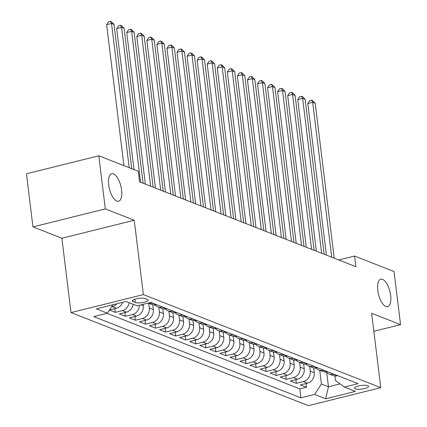 <?xml version="1.0" encoding="UTF-8"?>
<svg xmlns="http://www.w3.org/2000/svg" width="427" height="427" viewBox="0 0 427 427"><rect width="100%" height="100%" fill="white"/><g stroke="black" fill="none" stroke-linecap="round" stroke-linejoin="round"><path stroke-width="0.64" d="M377.783 290.435A14.176 5.877 -104 0 1 380.804 279.205A14.176 5.877 -104 0 1 390.662 295.484A14.176 5.877 -104 0 1 387.641 306.714A14.176 5.877 -104 0 1 377.783 290.435M108.704 184.955A14.176 5.877 -104 0 1 111.725 173.725A14.176 5.877 -104 0 1 121.583 190.004A14.176 5.877 -104 0 1 118.562 201.234A14.176 5.877 -104 0 1 108.704 184.955M367.834 385.725A7.088 1.82 173 0 0 359.812 385.704A7.088 1.82 173 0 0 354.538 388.143A7.088 1.82 173 0 0 355.317 388.837A7.088 1.82 173 0 0 363.34 388.853A7.088 1.82 173 0 0 368.608 386.414A7.088 1.82 173 0 0 367.834 385.725M71.01 312.591L308.406 405.65L380.772 387.663L143.376 294.603L71.01 312.591L61.883 238.234L134.249 220.247L105.325 208.91L32.959 226.897L61.883 238.234M32.959 226.897L26.442 173.784L98.808 155.796L105.325 208.91M109.445 310.082L115.279 312.367L114.815 308.614M133.187 304.264A8.86 7.734 -68.6 0 1 126.44 312.169L119.304 313.946L125.335 316.311L124.876 312.559M143.114 304.334L143.28 305.668A8.86 7.734 -68.6 0 1 136.501 316.113L129.36 317.885L135.396 320.255L134.937 316.503M152.749 304.803L153.336 309.612A8.86 7.734 -68.6 0 1 146.557 320.058L139.421 321.83L145.458 324.194L144.993 320.442M162.804 308.742L163.397 313.557A8.86 7.734 -68.6 0 1 156.618 323.997L149.477 325.774L155.513 328.139L155.054 324.387M172.866 312.687L173.458 317.501A8.86 7.734 -68.6 0 1 166.674 327.941L159.538 329.719L165.575 332.083L165.11 328.331M182.927 316.631L183.514 321.446A8.86 7.734 -68.6 0 1 176.735 331.886L169.599 333.658L175.63 336.028L175.171 332.275M192.983 320.576L193.575 325.385A8.86 7.734 -68.6 0 1 186.796 335.83L179.655 337.602L185.692 339.967L185.233 336.22M203.044 324.52L203.636 329.329A8.86 7.734 -68.6 0 1 196.852 339.775L189.716 341.547L195.753 343.911L195.288 340.159M213.1 328.459L213.692 333.273A8.86 7.734 -68.6 0 1 206.914 343.714L199.772 345.491L205.809 347.856L205.35 344.103M223.161 332.403L223.753 337.218A8.86 7.734 -68.6 0 1 216.969 347.658L209.833 349.435L215.87 351.8L215.405 348.048M233.222 336.348L233.809 341.157A8.86 7.734 -68.6 0 1 227.031 351.602L219.894 353.375L225.926 355.744L225.467 351.992M243.278 340.292L243.87 345.101A8.86 7.734 -68.6 0 1 237.092 355.547L229.95 357.319L235.987 359.683L235.528 355.931M253.339 344.231L253.932 349.046A8.86 7.734 -68.6 0 1 247.148 359.486L240.011 361.263L246.048 363.628L245.584 359.876M263.395 348.176L263.987 352.99A8.86 7.734 -68.6 0 1 257.209 363.43L250.067 365.208L256.104 367.572L255.645 363.82M273.456 352.12L274.049 356.935A8.86 7.734 -68.6 0 1 267.265 367.375L260.128 369.147L266.165 371.517L265.701 367.764M283.517 356.065L284.104 360.874A8.86 7.734 -68.6 0 1 277.326 371.319L270.19 373.091L276.221 375.456L275.762 371.709M293.573 360.009L294.166 364.818A8.86 7.734 -68.6 0 1 287.387 375.264L280.245 377.036L286.282 379.4L285.823 375.648M303.634 363.948L304.227 368.763A8.86 7.734 -68.6 0 1 297.443 379.203L290.307 380.98L296.343 383.345L295.879 379.592M98.808 155.796L138.289 171.275L139.592 181.897L355.862 266.678L354.559 256.056L338.771 259.979M133.107 301.601L135.322 302.471A6.864 1.761 173 0 0 143.093 302.487A6.864 1.761 173 0 0 148.196 300.128A6.864 1.761 173 0 0 147.443 299.455L145.233 298.585A6.864 1.761 173 0 0 137.462 298.569A6.864 1.761 173 0 0 132.354 300.934A6.864 1.761 173 0 0 133.107 301.601L132.92 300.101M334.939 375.957L335.494 380.494L344.365 387.049L358.056 383.643L150.838 302.412L137.147 305.817L126.082 301.478L96.353 308.87L107.417 313.204L93.726 316.61L300.944 397.841L314.635 394.436L321.414 383.996L328.454 386.755L340.063 383.868M344.365 387.049L355.429 391.383L325.7 398.775L314.635 394.436M309.676 366.382L310.258 371.127A8.86 7.734 111.4 0 1 303.48 381.573L296.343 383.345M313.69 367.893L314.283 372.707L310.258 371.127M299.621 362.438L300.202 367.183A8.86 7.734 111.4 0 1 293.418 377.628L286.282 379.4M289.559 358.499L290.141 363.244A8.86 7.734 111.4 0 1 283.363 373.684L276.221 375.456M279.498 354.554L280.08 359.299A8.86 7.734 111.4 0 1 273.301 369.739L266.165 371.517M269.442 350.61L270.024 355.355A8.86 7.734 111.4 0 1 263.245 365.795L256.104 367.572M259.381 346.665L259.963 351.41A8.86 7.734 111.4 0 1 253.184 361.856L246.048 363.628M249.325 342.726L249.907 347.466A8.86 7.734 111.4 0 1 243.123 357.911L235.987 359.683M239.264 338.782L239.846 343.527A8.86 7.734 111.4 0 1 233.067 353.967L225.926 355.744M229.203 334.837L229.785 339.582A8.86 7.734 111.4 0 1 223.006 350.023L215.87 351.8M219.147 330.893L219.729 335.638A8.86 7.734 111.4 0 1 212.95 346.083L205.809 347.856M209.086 326.949L209.668 331.694A8.86 7.734 111.4 0 1 202.889 342.139L195.753 343.911M199.03 323.009L199.612 327.755A8.86 7.734 111.4 0 1 192.828 338.195L185.692 339.967M188.969 319.065L189.551 323.81A8.86 7.734 111.4 0 1 182.772 334.25L175.63 336.028M178.908 315.121L179.489 319.866A8.86 7.734 111.4 0 1 172.711 330.306L165.575 332.083M168.852 311.176L169.434 315.921A8.86 7.734 111.4 0 1 162.655 326.367L155.513 328.139M158.791 307.237L159.372 311.977A8.86 7.734 111.4 0 1 152.594 322.422L145.458 324.194M148.735 303.293L149.317 308.038A8.86 7.734 111.4 0 1 142.533 318.478L135.396 320.255M122.618 302.337A8.86 7.734 111.4 0 1 116.379 308.225L109.547 309.927M116.849 303.773A8.86 7.734 111.4 0 1 112.36 306.65L111.543 306.853M106.985 313.311L299.85 388.917L306.399 387.289L305.94 383.537M314.283 372.707A8.86 7.734 -68.6 0 1 307.504 383.147L300.362 384.924L306.399 387.289M139.325 305.273A8.86 7.734 111.4 0 1 132.477 314.534L125.335 316.311M129.162 302.69A8.86 7.734 111.4 0 1 122.416 310.594L115.279 312.367M152.578 303.095L152.145 303.202A8.86 7.734 111.4 0 1 148.196 303.069M148.18 303.074L151.895 304.531A8.86 7.734 -68.6 0 0 156.17 304.782L156.602 304.675M162.639 307.04L162.207 307.146A8.86 7.734 111.4 0 1 157.926 306.896A8.86 7.734 111.4 0 1 155.209 304.953M157.926 306.896L161.95 308.475A8.86 7.734 -68.6 0 0 166.226 308.721L166.658 308.614M172.695 310.984L172.262 311.091A8.86 7.734 111.4 0 1 167.987 310.84A8.86 7.734 111.4 0 1 165.265 308.897M167.987 310.84L172.012 312.415A8.86 7.734 -68.6 0 0 176.287 312.665L176.719 312.559M182.756 314.923L182.324 315.03A8.86 7.734 111.4 0 1 178.048 314.784A8.86 7.734 111.4 0 1 175.326 312.842M178.048 314.784L182.067 316.359A8.86 7.734 -68.6 0 0 186.348 316.61L186.78 316.503M192.812 318.868L192.38 318.974A8.86 7.734 111.4 0 1 188.104 318.723A8.86 7.734 111.4 0 1 185.387 316.786M188.104 318.723L192.129 320.303A8.86 7.734 -68.6 0 0 196.404 320.554L196.836 320.447M202.873 322.812L202.441 322.919A8.86 7.734 111.4 0 1 198.165 322.668A8.86 7.734 111.4 0 1 195.443 320.725M198.165 322.668L202.19 324.248A8.86 7.734 -68.6 0 0 206.465 324.499L206.898 324.387M212.934 326.756L212.502 326.863A8.86 7.734 111.4 0 1 208.221 326.612A8.86 7.734 111.4 0 1 205.504 324.669M208.221 326.612L212.246 328.192A8.86 7.734 -68.6 0 0 216.521 328.438L216.953 328.331M222.99 330.695L222.558 330.808A8.86 7.734 111.4 0 1 218.282 330.557A8.86 7.734 111.4 0 1 215.56 328.614M218.282 330.557L222.307 332.131A8.86 7.734 -68.6 0 0 226.582 332.382L227.015 332.275M233.051 334.64L232.619 334.747A8.86 7.734 111.4 0 1 228.344 334.501A8.86 7.734 111.4 0 1 225.621 332.558M228.344 334.501L232.363 336.076A8.86 7.734 -68.6 0 0 236.643 336.327L237.076 336.22M243.107 338.584L242.675 338.691A8.86 7.734 111.4 0 1 238.399 338.44A8.86 7.734 111.4 0 1 235.683 336.497M238.399 338.44L242.424 340.02A8.86 7.734 -68.6 0 0 246.699 340.271L247.132 340.164M253.168 342.529L252.736 342.635A8.86 7.734 111.4 0 1 248.461 342.385A8.86 7.734 111.4 0 1 245.738 340.442M248.461 342.385L252.485 343.965A8.86 7.734 -68.6 0 0 256.76 344.21L257.193 344.103M263.229 346.473L262.797 346.58A8.86 7.734 111.4 0 1 258.516 346.329A8.86 7.734 111.4 0 1 255.8 344.386M258.516 346.329L262.541 347.904A8.86 7.734 -68.6 0 0 266.816 348.154L267.249 348.048M273.285 350.412L272.853 350.519A8.86 7.734 111.4 0 1 268.578 350.273A8.86 7.734 111.4 0 1 265.856 348.331M268.578 350.273L272.602 351.848A8.86 7.734 -68.6 0 0 276.877 352.099L277.31 351.992M283.347 354.357L282.914 354.463A8.86 7.734 111.4 0 1 278.639 354.213A8.86 7.734 111.4 0 1 275.917 352.275M278.639 354.213L282.658 355.792A8.86 7.734 -68.6 0 0 286.939 356.043L287.371 355.937M293.402 358.301L292.97 358.408A8.86 7.734 111.4 0 1 288.695 358.157A8.86 7.734 111.4 0 1 285.978 356.214M288.695 358.157L292.719 359.737A8.86 7.734 -68.6 0 0 296.995 359.988L297.427 359.876M303.464 362.245L303.031 362.352A8.86 7.734 111.4 0 1 298.756 362.101A8.86 7.734 111.4 0 1 296.034 360.158M298.756 362.101L302.78 363.676A8.86 7.734 -68.6 0 0 307.056 363.927L307.488 363.82M313.525 366.185L313.092 366.297A8.86 7.734 111.4 0 1 308.812 366.046A8.86 7.734 111.4 0 1 306.095 364.103M308.812 366.046L312.836 367.62A8.86 7.734 -68.6 0 0 317.112 367.871L317.544 367.764M323.581 370.129L323.148 370.236A8.86 7.734 111.4 0 1 318.873 369.99A8.86 7.734 111.4 0 1 316.151 368.047M318.873 369.99L322.897 371.565A8.86 7.734 -68.6 0 0 327.173 371.816L327.605 371.709M333.642 374.073L333.209 374.18A8.86 7.734 111.4 0 1 328.934 373.929A8.86 7.734 111.4 0 1 326.212 371.986M328.934 373.929L332.953 375.509A8.86 7.734 -68.6 0 0 337.234 375.76L337.666 375.653M373.849 331.283L400.558 324.643L394.041 271.529L354.559 256.056M400.558 324.643L371.639 313.306L380.772 387.663M134.249 220.247L143.376 294.603M326.708 372.509L328.454 386.755L325.7 398.775M319.738 370.326L321.414 383.996M112.904 304.755L107.417 313.204M299.85 388.917L300.944 397.841M129.221 167.72L111.511 23.453L114.025 24.435L131.74 168.708M123.931 165.644L106.617 24.665L111.511 23.453L110.46 21.35L111.463 21.745L114.025 24.435M106.617 24.665L108.501 21.836L110.46 21.35M140.584 182.286L121.567 27.392L124.081 28.379L143.098 183.274M133.987 169.588L116.678 28.609L121.567 27.392L120.515 25.294L121.524 25.689L124.081 28.379M116.678 28.609L118.562 25.78L120.515 25.294M150.646 186.231L131.628 31.336L134.142 32.324L153.16 187.218M145.351 184.154L126.739 32.553L131.628 31.336L130.577 29.239L131.58 29.628L134.142 32.324M126.739 32.553L128.618 29.725L130.577 29.239M160.707 190.175L141.684 35.281L144.203 36.268L163.221 191.157M155.412 188.099L136.795 36.498L141.684 35.281L140.632 33.178L141.641 33.573L144.203 36.268M136.795 36.498L138.679 33.664L140.632 33.178M170.763 194.114L151.745 39.225L154.259 40.213L173.277 195.102M165.468 192.043L146.856 40.442L151.745 39.225L150.694 37.122L151.697 37.517L154.259 40.213M146.856 40.442L148.74 37.608L150.694 37.122M180.824 198.059L161.806 43.17L164.32 44.152L183.338 199.046M175.529 195.982L156.917 44.381L161.806 43.17L160.755 41.067L161.758 41.462L164.32 44.152M156.917 44.381L158.796 41.552L160.755 41.067M190.88 202.003L171.862 47.109L174.376 48.096L193.399 202.99M185.59 199.927L166.973 48.326L171.862 47.109L170.811 45.011L171.819 45.406L174.376 48.096M166.973 48.326L168.857 45.497L170.811 45.011M200.941 205.947L181.923 51.053L184.437 52.041L203.455 206.93M195.646 203.871L177.034 52.27L181.923 51.053L180.872 48.95L181.875 49.345L184.437 52.041M177.034 52.27L178.913 49.441L180.872 48.95M211.002 209.892L191.979 54.998L194.498 55.985L213.516 210.874M205.707 207.816L187.09 56.215L191.979 54.998L190.928 52.895L191.936 53.29L194.498 55.985M187.09 56.215L188.974 53.38L190.928 52.895M221.058 213.831L202.04 58.942L204.554 59.924L223.572 214.818M215.763 211.755L197.151 60.154L202.04 58.942L200.989 56.839L201.992 57.234L204.554 59.924M197.151 60.154L199.035 57.325L200.989 56.839M231.119 217.775L212.102 62.881L214.616 63.869L233.633 218.763M225.824 215.699L207.212 64.098L212.102 62.881L211.05 60.783L212.054 61.178L214.616 63.869M207.212 64.098L209.091 61.269L211.05 60.783M241.175 221.72L222.157 66.825L224.671 67.813L243.694 222.707M235.885 219.643L217.268 68.042L222.157 66.825L221.106 64.728L222.115 65.117L224.671 67.813M217.268 68.042L219.152 65.214L221.106 64.728M251.236 225.664L232.219 70.77L234.733 71.757L253.75 226.646M245.941 223.588L227.329 71.987L232.219 70.77L231.167 68.667L232.171 69.062L234.733 71.757M227.329 71.987L229.208 69.153L231.167 68.667M261.297 229.603L242.274 74.714L244.794 75.696L263.811 230.591M256.003 227.532L237.385 75.931L242.274 74.714L241.223 72.611L242.232 73.006L244.794 75.696M237.385 75.931L239.269 73.097L241.223 72.611M271.353 233.548L252.336 78.659L254.85 79.641L273.867 234.535M266.058 231.471L247.446 79.87L252.336 78.659L251.284 76.556L252.288 76.951L254.85 79.641M247.446 79.87L249.331 77.041L251.284 76.556M281.414 237.492L262.397 82.598L264.911 83.585L283.928 238.479M276.12 235.416L257.508 83.815L262.397 82.598L261.345 80.5L262.349 80.895L264.911 83.585M257.508 83.815L259.386 80.986L261.345 80.5M291.47 241.436L272.453 86.542L274.967 87.53L293.989 242.419M286.181 239.36L267.564 87.759L272.453 86.542L271.401 84.439L272.41 84.834L274.967 87.53M267.564 87.759L269.448 84.925L271.401 84.439M301.531 245.376L282.514 90.487L285.028 91.474L304.045 246.363M296.237 243.305L277.625 91.704L282.514 90.487L281.462 88.384L282.466 88.779L285.028 91.474M277.625 91.704L279.504 88.869L281.462 88.384M311.593 249.32L292.57 94.431L295.089 95.413L314.107 250.307M306.298 247.244L287.681 95.643L292.57 94.431L291.518 92.328L292.527 92.723L295.089 95.413M287.681 95.643L289.565 92.814L291.518 92.328M321.648 253.264L302.631 98.37L305.145 99.358L324.162 254.252M316.354 251.188L297.742 99.587L302.631 98.37L301.579 96.272L302.583 96.667L305.145 99.358M297.742 99.587L299.626 96.758L301.579 96.272M331.71 257.209L312.692 102.315L315.206 103.302L334.224 258.196M326.415 255.132L307.803 103.531L312.692 102.315L311.641 100.217L312.644 100.607L315.206 103.302M307.803 103.531L309.682 100.703L311.641 100.217M304.227 368.763L300.202 367.183M294.166 364.818L290.141 363.244M284.104 360.874L280.08 359.299M274.049 356.935L270.024 355.355M263.987 352.99L259.963 351.41M253.932 349.046L249.907 347.466M243.87 345.101L239.846 343.527M233.809 341.157L229.785 339.582M223.753 337.218L219.729 335.638M213.692 333.273L209.668 331.694M203.636 329.329L199.612 327.755M193.575 325.385L189.551 323.81M183.514 321.446L179.489 319.866M173.458 317.501L169.434 315.921M163.397 313.557L159.372 311.977M153.336 309.612L149.317 308.038M143.28 305.668L141.129 304.825M116.379 308.225L112.36 306.65M307.504 383.147L303.48 381.573M297.443 379.203L293.418 377.628M287.387 375.264L283.363 373.684M277.326 371.319L273.301 369.739M267.265 367.375L263.245 365.795M257.209 363.43L253.184 361.856M247.148 359.486L243.123 357.911M237.092 355.547L233.067 353.967M227.031 351.602L223.006 350.023M216.969 347.658L212.95 346.083M206.914 343.714L202.889 342.139M196.852 339.775L192.828 338.195M186.796 335.83L182.772 334.25M176.735 331.886L172.711 330.306M166.674 327.941L162.655 326.367M156.618 323.997L152.594 322.422M146.557 320.058L142.533 318.478M136.501 316.113L132.477 314.534M126.44 312.169L122.416 310.594M156.17 304.782L152.145 303.202M166.226 308.721L162.207 307.146M176.287 312.665L172.262 311.091M186.348 316.61L182.324 315.03M196.404 320.554L192.38 318.974M206.465 324.499L202.441 322.919M216.521 328.438L212.502 326.863M226.582 332.382L222.558 330.808M236.643 336.327L232.619 334.747M246.699 340.271L242.675 338.691M256.76 344.21L252.736 342.635M266.816 348.154L262.797 346.58M276.877 352.099L272.853 350.519M286.939 356.043L282.914 354.463M296.995 359.988L292.97 358.408M307.056 363.927L303.031 362.352M317.112 367.871L313.092 366.297M327.173 371.816L323.148 370.236M337.234 375.76L333.209 374.18M134.916 299.194L135.322 302.471"/></g></svg>
